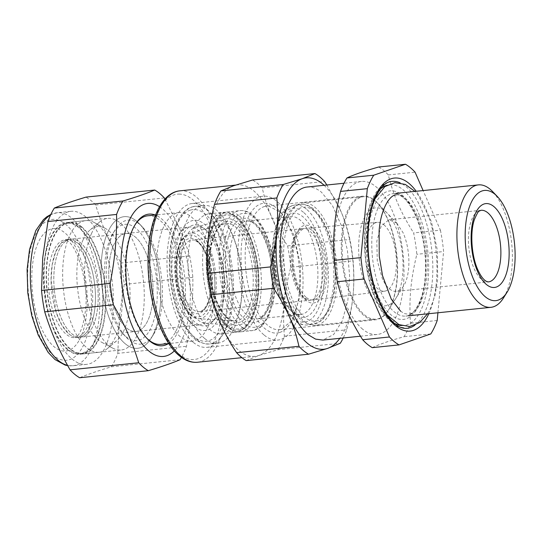 <?xml version="1.0" encoding="UTF-8"?>
<svg xmlns="http://www.w3.org/2000/svg" width="542" height="542" viewBox="0 0 542 542"><rect width="100%" height="100%" fill="white"/><g stroke="black" fill="none" stroke-linecap="round" stroke-linejoin="round"><path stroke-width="0.41" stroke-dasharray="2.71 2.03" d="M362.693 329.231A76.923 33.963 -95.9 0 1 345.945 304.218A76.923 33.963 -95.9 0 1 335.742 225.438A76.923 33.963 -95.9 0 1 361.439 181.448A76.923 33.963 -95.9 0 1 375.918 186.699A76.923 33.963 -95.9 0 1 392.672 211.712A76.923 33.963 -95.9 0 1 402.875 290.492A76.923 33.963 -95.9 0 1 377.178 334.482A76.923 33.963 -95.9 0 1 362.693 329.231M307.057 187.037A76.923 33.963 -95.9 0 1 321.541 192.288L332.524 205.736L341.487 225.811L347.408 250.208L349.61 276.135L347.842 300.62L342.293 320.857L333.621 334.536L322.802 340.078M372.279 347.652C379.075 344.394 389.651 340.742 404.007 336.704A93.847 41.436 84.1 0 0 410.429 323.249C409.014 298.093 410.673 280.228 416.825 254.3A93.847 41.436 84.1 0 0 413.634 232.924L440.409 230.167L423.112 190.567M378.695 167.004A93.847 41.436 84.1 0 1 383.553 170.384A93.847 41.436 84.1 0 1 388.302 174.924C391.1 186.177 394.617 196.468 398.858 205.797C402.571 214.171 407.496 223.216 413.634 232.924M324.102 185.283A86.151 38.035 -95.9 0 1 340.41 210.154A86.151 38.035 -95.9 0 1 341.094 211.753A86.151 38.035 -95.9 0 1 353.066 294.997A86.151 38.035 -95.9 0 1 339.841 338.323M437.204 320.491L410.429 323.249M430.782 333.947L404.007 336.704M388.302 174.924L415.077 172.173M440.409 230.167A93.847 41.436 -95.9 0 1 443.6 251.542L416.825 254.3M437.916 312.775L443.6 251.542M326.86 185.005L341.094 211.739C344.698 220.127 347.639 229.374 349.908 239.476A93.847 41.436 -95.9 0 1 353.093 260.851C354.109 273.073 354.102 284.455 353.066 294.997C352.144 305.532 350.024 317.131 346.697 329.8A93.847 41.436 -95.9 0 1 343.242 337.978M246.231 360.62L258.927 355.464L277.965 349.665L340.281 343.255M277.965 349.665A93.847 41.436 84.1 0 0 284.381 336.209C283.371 324.902 283.378 313.52 284.408 302.063L284.597 300.173C285.742 289.326 287.802 278.351 290.776 267.26L353.093 260.851M284.381 336.209L346.697 329.8M290.776 267.26A93.847 41.436 84.1 0 0 287.592 245.885C281.278 236.407 276 226.847 271.752 217.213C267.579 207.572 264.408 197.796 262.26 187.891L324.577 181.482M287.592 245.885L349.908 239.476M262.26 187.891A93.847 41.436 84.1 0 0 257.504 183.345L252.647 179.971M220.79 324.021A86.151 38.035 84.1 0 0 238.866 350.437A86.151 38.035 84.1 0 0 255.086 356.318A86.151 38.035 84.1 0 0 258.927 355.464A86.151 38.035 84.1 0 0 284.408 302.063A86.151 38.035 84.1 0 0 284.577 300.166A86.151 38.035 84.1 0 0 271.752 217.213A86.151 38.035 84.1 0 0 253.676 190.798A86.151 38.035 84.1 0 0 237.457 184.917A86.151 38.035 84.1 0 0 233.616 185.77A86.151 38.035 84.1 0 0 208.135 239.178A86.151 38.035 84.1 0 0 207.965 241.068A86.151 38.035 84.1 0 0 220.79 324.021M180.296 336.697A64.613 28.53 -95.9 0 1 156.719 266.271A64.613 28.53 -95.9 0 1 179.239 212.559A64.613 28.53 -95.9 0 1 191.407 216.969A64.613 28.53 -95.9 0 1 214.984 287.395A64.613 28.53 -95.9 0 1 192.464 341.108A64.613 28.53 -95.9 0 1 180.296 336.697M146.645 338.072A64.613 28.53 -95.9 0 1 146.062 337.476A64.613 28.53 -95.9 0 1 125.893 282.999A64.613 28.53 -95.9 0 1 134.552 225.56A64.613 28.53 -95.9 0 1 135.005 224.855M147.661 215.804A64.613 28.53 -95.9 0 1 159.822 220.215A64.613 28.53 -95.9 0 1 183.406 290.647A64.613 28.53 -95.9 0 1 160.879 344.36M503.43 298.025A61.537 27.168 84.1 0 0 497.421 197.749A61.537 27.168 84.1 0 0 492.468 191.441M168.481 343.574A66.151 29.207 84.1 0 0 185.235 283.683A66.151 29.207 84.1 0 0 161.326 218.65A66.151 29.207 84.1 0 0 155.263 215.025M159.531 206.671A76.923 33.963 -95.9 0 1 179.009 233.683A76.923 33.963 -95.9 0 1 174.361 350.884M164.958 199.056L179.565 228.351C183.189 236.732 186.563 245.933 189.673 255.953A93.847 41.436 -95.9 0 1 192.857 277.328C193.013 302.612 191.353 320.478 186.462 346.284A93.847 41.436 -95.9 0 1 181.448 357.395M180.046 359.732L111.388 366.792C98.332 370.701 87.757 374.353 79.66 377.747M111.388 366.792A93.847 41.436 84.1 0 0 117.81 353.343L186.462 346.284M192.857 277.328L124.206 284.394A93.847 41.436 84.1 0 0 121.015 263.019L189.673 255.953M124.206 284.394L119.315 317.172L117.81 353.343M164.341 197.959L95.683 205.018C101.639 224.598 110.08 243.927 121.015 263.019M95.683 205.018A93.847 41.436 84.1 0 0 90.934 200.479L86.076 197.098M396.71 223.074L403.004 232.593A36.002 15.894 -95.9 0 1 403.634 285.939A36.002 15.894 -95.9 0 1 396.331 291.372A36.002 15.894 -95.9 0 1 382.293 278.534L377.259 260.58L376.846 241.115L381.189 225.994L388.966 219.754L396.71 223.074M44.546 261.461A76.923 33.963 84.1 0 0 72.133 359.116A76.923 33.963 84.1 0 0 86.618 364.366A76.923 33.963 84.1 0 0 112.946 314.231A76.923 33.963 84.1 0 0 85.358 216.576A76.923 33.963 84.1 0 0 70.88 211.326A76.923 33.963 84.1 0 0 44.546 261.461M360.803 196.556A62.154 27.439 -95.9 0 1 362.95 196.136A62.154 27.439 -95.9 0 1 376.317 201.875A62.154 27.439 -95.9 0 1 377.205 202.762A62.154 27.439 -95.9 0 1 387.184 218.304A62.154 27.439 -95.9 0 1 388.275 310.41A62.154 27.439 -95.9 0 1 377.808 319.373A62.154 27.439 -95.9 0 1 375.667 319.794A62.154 27.439 -95.9 0 1 351.426 297.626A62.154 27.439 -95.9 0 1 341.792 235.282A62.154 27.439 -95.9 0 1 360.803 196.556M264.679 206.441A62.154 27.439 84.1 0 0 246.163 273.107A62.154 27.439 84.1 0 0 279.543 329.678A62.154 27.439 84.1 0 0 281.691 329.258L292.152 320.295L299.97 296.582L300.485 265.045L293.561 234.266L281.081 212.647L268.5 205.967L264.679 206.441M279.36 332.585A65.23 28.801 -95.9 0 1 242.41 276.217A65.23 28.801 -95.9 0 1 261.515 203.684A65.23 28.801 -95.9 0 1 265.519 203.189A65.23 28.801 -95.9 0 1 278.724 210.194A65.23 28.801 -95.9 0 1 299.089 265.187A65.23 28.801 -95.9 0 1 290.343 323.174A65.23 28.801 -95.9 0 1 279.36 332.585M264.225 335.125A72.31 31.924 84.1 0 0 277.836 340.064A72.31 31.924 84.1 0 0 303.039 279.957A72.31 31.924 84.1 0 0 276.65 201.143A72.31 31.924 84.1 0 0 263.039 196.204A72.31 31.924 84.1 0 0 237.836 256.312A72.31 31.924 84.1 0 0 264.225 335.125M193.372 342.415A72.31 31.924 84.1 0 0 206.983 347.347A72.31 31.924 84.1 0 0 232.186 287.24A72.31 31.924 84.1 0 0 205.797 208.426A72.31 31.924 84.1 0 0 192.186 203.494A72.31 31.924 84.1 0 0 166.983 263.595A72.31 31.924 84.1 0 0 193.372 342.415M199.131 324.956L78.292 337.388A49.234 21.734 -95.9 0 0 95.453 296.46A49.234 21.734 -95.9 0 0 77.486 242.802L68.217 239.442L61.293 242.985L55.738 251.739L52.195 264.692L51.056 280.363L56.26 312.571L61.991 325.417L69.024 334.021A49.234 21.734 -95.9 0 0 78.292 337.388A49.234 21.734 84.1 0 0 95.046 306.379A49.234 21.734 84.1 0 0 68.217 239.442A49.234 21.734 84.1 0 0 51.463 270.444A49.234 21.734 84.1 0 0 78.292 337.388L75.541 337.666A49.234 21.734 -95.9 0 1 66.273 334.306A49.234 21.734 -95.9 0 1 48.319 281.129A49.234 21.734 -95.9 0 1 65.04 239.774A49.234 21.734 -95.9 0 1 65.474 239.72A49.234 21.734 -95.9 0 1 74.742 243.08A49.234 21.734 -95.9 0 1 92.702 296.745A49.234 21.734 -95.9 0 1 75.541 337.666L77.763 335.647C81.239 331.684 83.8 323.31 85.446 310.519C89.193 283.723 77.133 246.535 67.967 241.176L65.44 239.727L70.961 239.157A49.234 21.734 -95.9 0 1 80.23 242.518A49.234 21.734 -95.9 0 1 98.197 296.176A49.234 21.734 -95.9 0 1 81.036 337.104A49.234 21.734 -95.9 0 1 71.768 333.743A49.234 21.734 -95.9 0 1 53.8 280.078A49.234 21.734 -95.9 0 1 70.961 239.157A49.234 21.734 84.1 0 0 54.207 270.16A49.234 21.734 84.1 0 0 81.036 337.104A49.234 21.734 84.1 0 0 97.79 306.094A49.234 21.734 84.1 0 0 70.961 239.157L125.893 233.507A49.234 21.734 -95.9 0 1 135.154 236.868A49.234 21.734 -95.9 0 1 153.122 290.532A49.234 21.734 -95.9 0 1 135.961 331.453A49.234 21.734 -95.9 0 1 126.692 328.093A49.234 21.734 -95.9 0 1 108.732 274.435A49.234 21.734 -95.9 0 1 125.893 233.507A49.234 21.734 -95.9 0 1 135.154 236.868A49.234 21.734 -95.9 0 1 153.122 290.532A49.234 21.734 -95.9 0 1 135.961 331.453A49.234 21.734 -95.9 0 1 126.692 328.093A49.234 21.734 -95.9 0 1 108.732 274.435A49.234 21.734 -95.9 0 1 125.893 233.507L189.056 227.01A49.234 21.734 -95.9 0 1 198.325 230.37A49.234 21.734 -95.9 0 1 204.761 238.013A49.234 21.734 -95.9 0 1 216.089 291.393A49.234 21.734 -95.9 0 1 199.131 324.956A49.234 21.734 -95.9 0 1 189.863 321.596A49.234 21.734 -95.9 0 1 187.837 319.712A49.234 21.734 -95.9 0 1 172.471 278.209A49.234 21.734 -95.9 0 1 179.07 234.449A49.234 21.734 -95.9 0 1 189.056 227.01M190.533 210.059A66.151 29.207 84.1 0 0 171.157 283.615A66.151 29.207 84.1 0 0 208.636 340.782A66.151 29.207 84.1 0 0 228.013 267.226A66.151 29.207 84.1 0 0 190.533 210.059M67.567 349.705A66.151 29.207 84.1 0 0 80.02 354.217A66.151 29.207 84.1 0 0 103.082 299.231A66.151 29.207 84.1 0 0 78.942 227.125A66.151 29.207 84.1 0 0 66.483 222.606A66.151 29.207 84.1 0 0 43.428 277.599A66.151 29.207 84.1 0 0 67.567 349.705M125.243 343.77A66.151 29.207 84.1 0 0 137.695 348.289A66.151 29.207 84.1 0 0 151.116 338.303A66.151 29.207 84.1 0 0 159.978 279.496A66.151 29.207 84.1 0 0 139.328 223.724A66.151 29.207 84.1 0 0 136.611 221.19A66.151 29.207 84.1 0 0 124.159 216.671A66.151 29.207 84.1 0 0 109.111 317.876A66.151 29.207 84.1 0 0 125.243 343.77A66.151 29.207 -95.9 0 1 101.097 271.664A66.151 29.207 -95.9 0 1 124.159 216.671A66.151 29.207 -95.9 0 1 136.611 221.19A66.151 29.207 -95.9 0 1 160.75 293.297A66.151 29.207 -95.9 0 1 137.695 348.289A66.151 29.207 -95.9 0 1 125.243 343.77M204.619 338.432A69.234 30.569 84.1 0 0 217.654 343.161A69.234 30.569 84.1 0 0 220.038 342.693A69.234 30.569 84.1 0 0 240.187 307.653A69.234 30.569 84.1 0 0 232.775 235.601A69.234 30.569 84.1 0 0 221.929 215.736A69.234 30.569 84.1 0 0 216.522 210.147A69.234 30.569 84.1 0 0 203.487 205.425A69.234 30.569 84.1 0 0 201.096 205.885A69.234 30.569 84.1 0 0 179.402 265.682A69.234 30.569 84.1 0 0 204.619 338.432M139.714 224.402A62.31 27.506 -95.9 0 1 142.275 226.786A62.31 27.506 -95.9 0 1 161.726 279.313A62.31 27.506 -95.9 0 1 153.372 334.699A62.31 27.506 -95.9 0 1 129.003 339.854A62.31 27.506 -95.9 0 1 126.442 337.47A62.31 27.506 -95.9 0 1 113.813 315.464A62.31 27.506 -95.9 0 1 115.344 229.557A62.31 27.506 -95.9 0 1 122.478 222.057A62.31 27.506 -95.9 0 1 139.714 224.402M225.065 222.809A60.311 26.626 -95.9 0 1 234.517 240.113A60.311 26.626 -95.9 0 1 240.966 302.876A60.311 26.626 -95.9 0 1 221.339 333.811A60.311 26.626 -95.9 0 1 209.984 329.692A60.311 26.626 -95.9 0 1 187.979 263.961A60.311 26.626 -95.9 0 1 208.995 213.826A60.311 26.626 -95.9 0 1 220.35 217.945A60.311 26.626 -95.9 0 1 225.065 222.809M125.9 336.643A58.461 25.813 84.1 0 0 156.807 303.818A58.461 25.813 84.1 0 0 135.954 228.317A58.461 25.813 84.1 0 0 119.782 226.122A58.461 25.813 84.1 0 0 113.088 233.155A58.461 25.813 84.1 0 0 105.25 285.119A58.461 25.813 84.1 0 0 123.501 334.407A58.461 25.813 84.1 0 0 125.9 336.643M227.62 325.058A57.228 25.271 84.1 0 0 257.877 292.917A57.228 25.271 84.1 0 0 237.457 219.009A57.228 25.271 84.1 0 0 207.207 251.142A57.228 25.271 84.1 0 0 227.62 325.058M194.822 326.731A55.386 24.451 84.1 0 0 223.074 303.303A55.386 24.451 84.1 0 0 211.59 232.701A55.386 24.451 84.1 0 0 204.348 224.11A55.386 24.451 84.1 0 0 182.681 228.69A55.386 24.451 84.1 0 0 175.262 277.924A55.386 24.451 84.1 0 0 192.545 324.611A55.386 24.451 84.1 0 0 194.822 326.731M206.522 325.539A50.724 22.398 84.1 0 0 212.532 321.582A50.724 22.398 84.1 0 0 221.861 273.127A50.724 22.398 84.1 0 0 202.864 227.586A50.724 22.398 84.1 0 0 197.335 225.093A50.724 22.398 84.1 0 0 192.647 225.303A50.724 22.398 84.1 0 0 177.79 281.704A50.724 22.398 84.1 0 0 206.522 325.539M200.154 227.044A48.475 21.402 -95.9 0 1 205.432 229.435A48.475 21.402 -95.9 0 1 223.589 272.951A48.475 21.402 -95.9 0 1 214.673 319.252A48.475 21.402 -95.9 0 1 208.934 323.039A48.475 21.402 -95.9 0 1 205.682 323.391A48.475 21.402 -95.9 0 1 181.028 277.47A48.475 21.402 -95.9 0 1 195.669 227.247A48.475 21.402 -95.9 0 1 195.791 227.213A48.475 21.402 -95.9 0 1 200.154 227.044M239.862 324.929A53.536 23.638 84.1 0 0 255.567 265.553A53.536 23.638 84.1 0 0 225.35 219.097A53.536 23.638 84.1 0 0 225.215 219.131A53.536 23.638 84.1 0 0 209.043 274.604A53.536 23.638 84.1 0 0 236.271 325.322A53.536 23.638 84.1 0 0 239.862 324.929M81.686 226.841A66.151 29.207 -95.9 0 1 105.825 298.947A66.151 29.207 -95.9 0 1 82.77 353.94A66.151 29.207 -95.9 0 1 70.311 349.421A66.151 29.207 -95.9 0 1 46.172 277.314A66.151 29.207 -95.9 0 1 69.234 222.322A66.151 29.207 -95.9 0 1 81.686 226.841M98.163 225.147A66.151 29.207 -95.9 0 1 115.453 337.009A66.151 29.207 -95.9 0 1 107.221 348.682A66.151 29.207 -95.9 0 1 99.247 352.239A66.151 29.207 -95.9 0 1 86.795 347.727A66.151 29.207 -95.9 0 1 69.505 235.865A66.151 29.207 -95.9 0 1 85.711 220.628A66.151 29.207 -95.9 0 1 94.24 222.491A66.151 29.207 -95.9 0 1 98.163 225.147M91.476 233.602A66.151 29.207 -95.9 0 1 99.708 221.929A66.151 29.207 -95.9 0 1 107.682 218.372A66.151 29.207 -95.9 0 1 120.134 222.884A66.151 29.207 -95.9 0 1 137.424 334.746A66.151 29.207 -95.9 0 1 121.218 349.983A66.151 29.207 -95.9 0 1 112.682 348.12A66.151 29.207 -95.9 0 1 108.766 345.464A66.151 29.207 -95.9 0 1 91.476 233.602M82.96 240.167A59.051 26.07 -95.9 0 1 90.304 229.747A59.051 26.07 -95.9 0 1 105.04 228.229A59.051 26.07 -95.9 0 1 127.885 272.104A59.051 26.07 -95.9 0 1 123.969 330.444A59.051 26.07 -95.9 0 1 116.625 340.864A59.051 26.07 -95.9 0 1 101.889 342.381A59.051 26.07 -95.9 0 1 79.044 298.507A59.051 26.07 -95.9 0 1 82.96 240.167M102.269 312.334A65.541 28.936 84.1 0 0 66.551 223.216A65.541 28.936 84.1 0 0 44.241 264.496A65.541 28.936 84.1 0 0 79.959 353.608A65.541 28.936 84.1 0 0 102.269 312.334M105.013 312.05A65.541 28.936 84.1 0 0 69.295 222.938A65.541 28.936 84.1 0 0 46.985 264.211A65.541 28.936 84.1 0 0 82.702 353.323A65.541 28.936 84.1 0 0 105.013 312.05M304.15 321.135A61.537 27.168 84.1 0 0 315.735 325.335A61.537 27.168 84.1 0 0 337.185 274.184A61.537 27.168 84.1 0 0 314.726 207.105A61.537 27.168 84.1 0 0 303.141 202.904A61.537 27.168 84.1 0 0 281.691 254.062A61.537 27.168 84.1 0 0 304.15 321.135M306.345 297.477A36.002 15.894 84.1 0 0 313.256 299.916A36.002 15.894 84.1 0 0 325.667 269.855A36.002 15.894 84.1 0 0 312.531 230.77A36.002 15.894 84.1 0 0 305.891 228.297A36.002 15.894 84.1 0 0 293.202 258.087A36.002 15.894 84.1 0 0 306.345 297.477M377.049 202.62A61.537 27.168 84.1 0 0 375.145 200.892A61.537 27.168 84.1 0 0 363.56 196.692A61.537 27.168 84.1 0 0 342.11 247.85A61.537 27.168 84.1 0 0 364.57 314.922A61.537 27.168 84.1 0 0 376.148 319.123A61.537 27.168 84.1 0 0 388.634 309.834A61.537 27.168 84.1 0 0 396.879 255.126A61.537 27.168 84.1 0 0 377.672 203.25A61.537 27.168 84.1 0 0 377.049 202.62M383.817 224.72A34.607 15.278 -95.9 0 1 396.439 262.287A34.607 15.278 -95.9 0 1 384.508 291.19A34.607 15.278 -95.9 0 1 377.869 288.839A34.607 15.278 -95.9 0 1 365.24 250.973A34.607 15.278 -95.9 0 1 377.428 222.342A34.607 15.278 -95.9 0 1 383.817 224.72M385.071 211.17A49.234 21.734 -95.9 0 1 386.595 212.545A49.234 21.734 -95.9 0 1 387.096 213.053A49.234 21.734 -95.9 0 1 402.462 254.557A49.234 21.734 -95.9 0 1 395.863 298.317A49.234 21.734 -95.9 0 1 376.609 302.389A49.234 21.734 -95.9 0 1 359.048 238.812A49.234 21.734 -95.9 0 1 385.071 211.17M428.83 313.71A76.923 33.963 84.1 0 0 425.626 208.318A76.923 33.963 84.1 0 0 416.236 191.279M377.09 299.265A73.847 32.601 84.1 0 0 407.069 328.317L397.462 326.609L394.075 324.726L385.179 316.23C381.439 311.433 378.106 305.559 375.186 298.608C365.139 275.173 361.717 240.797 366.975 216.048C370.836 195.459 381.46 181.861 391.961 181.401A73.847 32.601 84.1 0 0 367.293 223.636A73.847 32.601 84.1 0 0 377.09 299.265M414.82 325.234A73.847 32.601 84.1 0 0 421.947 210.452A73.847 32.601 84.1 0 0 400.179 182.837M380.342 189.117A70.772 31.246 84.1 0 0 375.274 297.693A70.772 31.246 84.1 0 0 394.122 323.12M401.331 325.552A70.772 31.246 84.1 0 0 427.279 287.761A70.772 31.246 84.1 0 0 418.261 212.586A70.772 31.246 84.1 0 0 386.907 185.269M179.788 190.845A86.151 38.035 -95.9 0 1 181.394 190.757A86.151 38.035 -95.9 0 1 196.001 196.732A86.151 38.035 -95.9 0 1 227.444 290.634A86.151 38.035 -95.9 0 1 197.41 362.252M377.144 293.994A64.613 28.53 84.1 0 0 418.309 306.426A64.613 28.53 84.1 0 0 416.392 216.285A64.613 28.53 84.1 0 0 375.233 203.853A64.613 28.53 84.1 0 0 377.144 293.994M178.901 194.104A83.075 36.68 -95.9 0 1 192.993 199.863A83.075 36.68 -95.9 0 1 222.627 307.151A83.075 36.68 -95.9 0 1 178.711 353.804A83.075 36.68 -95.9 0 1 148.386 261.529A83.075 36.68 -95.9 0 1 178.901 194.104M380.823 291.86A61.537 27.168 84.1 0 0 405.809 316.074A61.537 27.168 84.1 0 0 426.371 280.878A61.537 27.168 84.1 0 0 418.207 217.857A61.537 27.168 84.1 0 0 393.221 193.643A61.537 27.168 84.1 0 0 372.666 228.839A61.537 27.168 84.1 0 0 380.823 291.86M388.966 219.754L480.971 210.289A36.002 15.894 84.1 0 0 468.85 231.651A36.002 15.894 84.1 0 0 474.297 269.076A36.002 15.894 84.1 0 0 488.335 281.915L396.331 291.372M50.616 214.944A76.923 33.963 -95.9 0 1 57.147 212.742A76.923 33.963 -95.9 0 1 66.93 214.835A76.923 33.963 -95.9 0 1 71.625 217.992A76.923 33.963 -95.9 0 1 99.694 301.84A76.923 33.963 -95.9 0 1 72.885 365.782A76.923 33.963 -95.9 0 1 67.574 365.396M61.28 221.353A70.772 31.246 -95.9 0 1 65.602 224.259A70.772 31.246 -95.9 0 1 90.853 315.654A70.772 31.246 -95.9 0 1 53.441 355.389A70.772 31.246 -95.9 0 1 27.852 268.534A70.772 31.246 -95.9 0 1 61.28 221.353M52.689 228.677A61.537 27.168 -95.9 0 1 64.81 232.809A61.537 27.168 -95.9 0 1 86.767 312.287A61.537 27.168 -95.9 0 1 54.234 346.839A61.537 27.168 -95.9 0 1 31.782 280.37A61.537 27.168 -95.9 0 1 52.689 228.677M192.857 206.732A69.234 30.569 84.1 0 0 172.227 280.993A69.234 30.569 84.1 0 0 209.415 344.007A69.234 30.569 84.1 0 0 211.8 343.54A69.234 30.569 84.1 0 0 232.43 269.279A69.234 30.569 84.1 0 0 195.249 206.272A69.234 30.569 84.1 0 0 192.857 206.732M224.612 328.188A60.311 26.626 84.1 0 0 235.966 332.307A60.311 26.626 84.1 0 0 256.983 282.172A60.311 26.626 84.1 0 0 234.977 216.441A60.311 26.626 84.1 0 0 223.622 212.322A60.311 26.626 84.1 0 0 202.6 262.45A60.311 26.626 84.1 0 0 224.612 328.188M237.565 217.864A58.461 25.813 -95.9 0 1 258.419 293.364A58.461 25.813 -95.9 0 1 227.518 326.196A58.461 25.813 -95.9 0 1 206.19 263.365A58.461 25.813 -95.9 0 1 225.763 213.988A58.461 25.813 -95.9 0 1 237.565 217.864M239.368 215.987A60.311 26.626 -95.9 0 1 261.38 281.725A60.311 26.626 -95.9 0 1 240.357 331.853A60.311 26.626 -95.9 0 1 229.002 327.734A60.311 26.626 -95.9 0 1 207.01 262.924A60.311 26.626 -95.9 0 1 227.2 211.983A60.311 26.626 -95.9 0 1 228.019 211.868A60.311 26.626 -95.9 0 1 239.368 215.987M241.088 326.494A60.311 26.626 84.1 0 0 252.443 330.613A60.311 26.626 84.1 0 0 273.459 280.478A60.311 26.626 84.1 0 0 251.454 214.747A60.311 26.626 84.1 0 0 240.099 210.628A60.311 26.626 84.1 0 0 219.083 260.756A60.311 26.626 84.1 0 0 241.088 326.494M244.096 323.357A57.228 25.271 84.1 0 0 274.354 291.223A57.228 25.271 84.1 0 0 253.934 217.315A57.228 25.271 84.1 0 0 223.683 249.449A57.228 25.271 84.1 0 0 244.096 323.357M241.861 218.656A52.31 23.096 84.1 0 0 226.542 276.82A52.31 23.096 84.1 0 0 256.176 322.016A52.31 23.096 84.1 0 0 271.495 263.852A52.31 23.096 84.1 0 0 241.861 218.656M210.702 278.331A50.819 22.439 -95.9 0 1 225.587 221.82A50.819 22.439 -95.9 0 1 254.374 265.736A50.819 22.439 -95.9 0 1 240.546 321.88A50.819 22.439 -95.9 0 1 211.482 283.168A50.819 22.439 -95.9 0 1 210.702 278.331M245.031 221.414A49.234 21.734 84.1 0 0 230.357 274.218A49.234 21.734 84.1 0 0 256.8 319.028A49.234 21.734 84.1 0 0 258.5 318.696A49.234 21.734 84.1 0 0 273.168 265.892A49.234 21.734 84.1 0 0 246.725 221.082A49.234 21.734 84.1 0 0 245.031 221.414M210.079 278.249A48.997 21.633 -95.9 0 1 224.557 223.731A48.997 21.633 -95.9 0 1 252.186 266.102A48.997 21.633 -95.9 0 1 234.55 320.945A48.997 21.633 -95.9 0 1 210.831 282.917A48.997 21.633 -95.9 0 1 210.079 278.249M288.967 216.895A49.234 21.734 84.1 0 0 274.299 269.699A49.234 21.734 84.1 0 0 300.742 314.509A49.234 21.734 84.1 0 0 302.443 314.177A49.234 21.734 84.1 0 0 317.111 261.373A49.234 21.734 84.1 0 0 290.668 216.563A49.234 21.734 84.1 0 0 288.967 216.895M213.982 270.512A43.028 18.997 84.1 0 0 189.714 233.297A43.028 18.997 84.1 0 0 176.184 263.934A43.028 18.997 84.1 0 0 177.004 281.169A43.028 18.997 84.1 0 0 198.494 318.669A43.028 18.997 84.1 0 0 213.982 270.512M291.298 213.568A52.31 23.096 84.1 0 0 275.973 271.732A52.31 23.096 84.1 0 0 305.607 316.935A52.31 23.096 84.1 0 0 320.925 258.771A52.31 23.096 84.1 0 0 291.298 213.568M211.793 270.878A41.199 18.191 84.1 0 0 192.146 235.086A41.199 18.191 84.1 0 0 175.601 264.584A41.199 18.191 84.1 0 0 176.387 281.088A41.199 18.191 84.1 0 0 199.727 316.697A41.199 18.191 84.1 0 0 211.793 270.878M303.371 212.227A57.228 25.271 84.1 0 0 273.114 244.367A57.228 25.271 84.1 0 0 293.534 318.276A57.228 25.271 84.1 0 0 323.784 286.142A57.228 25.271 84.1 0 0 303.371 212.227M197.342 240.919A37.845 16.707 84.1 0 0 178.65 253.988A37.845 16.707 84.1 0 0 183.257 300.254A37.845 16.707 84.1 0 0 190.838 311.047A37.845 16.707 84.1 0 0 210.845 289.801A37.845 16.707 84.1 0 0 197.342 240.919M306.379 209.097A60.311 26.626 84.1 0 0 295.031 204.978A60.311 26.626 84.1 0 0 274.008 255.113A60.311 26.626 84.1 0 0 296.013 320.844A60.311 26.626 84.1 0 0 307.368 324.963A60.311 26.626 84.1 0 0 328.391 274.828A60.311 26.626 84.1 0 0 306.379 209.097M198.833 242.464A36.002 15.894 84.1 0 0 192.058 240.004A36.002 15.894 84.1 0 0 179.93 261.434A36.002 15.894 84.1 0 0 185.432 298.899A36.002 15.894 84.1 0 0 192.647 309.17A36.002 15.894 84.1 0 0 199.422 311.63A36.002 15.894 84.1 0 0 211.969 281.704A36.002 15.894 84.1 0 0 198.833 242.464M311.874 208.528A60.311 26.626 84.1 0 0 300.519 204.415A60.311 26.626 84.1 0 0 279.503 254.544A60.311 26.626 84.1 0 0 301.508 320.281A60.311 26.626 84.1 0 0 312.863 324.394A60.311 26.626 84.1 0 0 333.879 274.266A60.311 26.626 84.1 0 0 311.874 208.528M303.595 297.761A36.002 15.894 -95.9 0 1 290.458 258.52A36.002 15.894 -95.9 0 1 303.005 228.595A36.002 15.894 -95.9 0 1 309.787 231.055A36.002 15.894 -95.9 0 1 322.924 270.289A36.002 15.894 -95.9 0 1 310.376 300.214A36.002 15.894 -95.9 0 1 303.595 297.761M314.353 211.102A57.228 25.271 84.1 0 0 284.103 243.236A57.228 25.271 84.1 0 0 304.516 317.145A57.228 25.271 84.1 0 0 334.773 285.011A57.228 25.271 84.1 0 0 314.353 211.102M312.795 227.918A39.078 17.256 84.1 0 0 292.138 249.862A39.078 17.256 84.1 0 0 306.081 300.329A39.078 17.256 84.1 0 0 326.738 278.385A39.078 17.256 84.1 0 0 312.795 227.918M361.439 181.448L344.007 183.237M377.178 334.482L360.471 336.203M237.457 184.917L235.553 185.113M255.086 356.318L241.915 357.673M395.965 193.358L393.221 193.643C400.877 192.769 408.573 200.615 416.303 217.193C423.756 235.878 426.683 256.075 425.091 277.782C423.343 300.722 413.912 316.067 405.809 316.074L408.56 315.79M179.239 212.559L155.588 214.991M192.464 341.108L168.813 343.54M146.062 337.476L147.241 338.696M134.552 225.56L135.453 224.124M397.225 223.589L377.205 202.762M403.634 285.939L388.275 310.41M70.88 211.326L57.147 212.742L50.846 214.442M86.618 364.366L72.885 365.782L67.709 365.64M279.543 329.678L375.667 319.794M266.827 206.021L362.95 196.136M281.081 212.647L278.724 210.194M292.152 320.295L290.343 323.174M206.983 347.347L277.836 340.064M192.186 203.494L263.039 196.204M203.487 205.425L192.43 206.82C175.486 211.407 166.679 243.737 170.154 277.809C171.618 292.219 174.788 305.193 179.666 316.738C187.471 332.7 194.111 343.784 209.415 344.007L217.654 343.161M80.02 354.217L121.218 349.983M66.483 222.606L107.682 218.372M142.275 226.786L139.328 223.724M153.372 334.699L151.116 338.303M234.517 240.113L232.775 235.601M240.966 302.876L240.187 307.653M123.501 334.407L126.442 337.47M113.088 233.155L115.344 229.557M221.339 333.811L235.966 332.307L243.995 328.947L246.481 326.677L252.193 317.944L256.901 302.727C258.825 292.423 259.184 281.305 257.985 269.36C255.092 244.882 247.992 227.403 236.671 216.915C232.532 213.473 228.182 211.942 223.622 212.322L208.995 213.826M187.837 319.712L192.545 324.611M179.07 234.449L182.681 228.69M240.357 331.853C236.122 332.232 232.003 330.762 227.986 327.449C200.357 307.639 198.331 214.049 227.091 211.997L240.099 210.628C244.659 210.249 249.008 211.78 253.148 215.221C264.469 225.709 271.569 243.189 274.462 267.667C275.661 279.604 275.302 290.729 273.378 301.027L268.669 316.25L262.958 324.983L260.472 327.253L252.443 330.613L240.357 331.853M205.432 229.435L202.864 227.586M214.673 319.252L212.532 321.582M195.791 227.213L225.35 219.097M205.682 323.391L236.271 325.322M258.067 318.777L300.742 314.509C292.409 317.212 277.633 294.387 275.709 266.739C272.707 241.42 281.108 217.809 289.401 216.807L246.725 221.082C254.875 218.48 269.36 240.302 271.61 267.402C273.019 281.454 272.125 293.662 268.934 304.021C264.679 317.205 258.331 318.899 258.067 318.777M210.885 278.242C208.894 262.701 209.747 249.245 213.446 237.877C217.559 226.956 221.183 224.903 224.557 223.731L189.714 233.297C183.785 235.228 180.669 240.919 179.002 245.33C176.956 250.682 175.757 257.016 175.405 264.333L176.204 281.176C178.819 302.544 189.802 319.211 198.494 318.669L234.55 320.945C232.294 320.844 229.883 319.705 227.322 317.544C219.842 311.04 213.975 296.603 211.651 283.005L210.885 278.242M294.32 320.369C283.1 309.997 276.013 292.694 273.066 268.466C271.122 248.629 273.08 232.166 278.927 219.076C281.887 211.516 287.26 206.814 295.031 204.978L300.519 204.415C305.078 204.036 309.428 205.567 313.567 209.009C324.888 219.496 331.989 236.976 334.881 261.454C336.081 273.392 335.722 284.516 333.797 294.814L329.089 310.038L323.378 318.764L320.891 321.04L312.863 324.394L307.368 324.963C302.809 325.342 298.459 323.811 294.32 320.369M197.816 242.179C195.316 240.363 193.392 239.639 192.058 240.004L303.005 228.595C301.555 228.622 299.95 229.72 298.195 231.874C295.383 235.58 293.5 241.468 292.545 249.544C290.099 267.992 297.362 292.7 305.288 298.236C307.639 299.909 309.333 300.573 310.376 300.214L199.422 311.63C201.157 311.514 202.918 310.383 204.693 308.235C206.807 305.566 208.453 301.609 209.618 296.366L210.831 287.084C212.159 269.401 205.608 247.992 197.816 242.179M99.247 352.239L82.77 353.94M85.711 220.628L69.234 222.322M105.04 228.229L94.24 222.491M116.625 340.864L107.221 348.682M90.304 229.747L99.708 221.929M101.889 342.381L112.682 348.12M66.551 223.216L69.295 222.938M79.959 353.608L82.702 353.323M315.735 325.335L376.148 319.123M303.141 202.904L363.56 196.692M384.508 291.19L313.256 299.916M377.428 222.342L305.891 228.297M387.096 213.053L377.672 203.25M395.863 298.317L388.634 309.834M427.557 313.838L430.131 309.197L434.982 295.512L437.672 279.286L437.414 250.709L431.5 221.888L418.268 195.215L414.962 191.407M396.121 194.89C400.68 194.056 408.465 200.479 413.37 210.228C422.57 226.752 427.733 255.309 425.423 278.154C423.925 299.116 415.118 314.238 408.397 314.258L404.474 313.601L400.613 311.216M386.839 314.672L376.88 297.639L370.85 279.652L367.13 258.615L366.846 229.862L369.542 213.643L374.928 198.88"/><path stroke-width="0.81" d="M360.471 336.203L322.802 340.078L315.573 339.116L308.317 334.827A76.923 33.963 -95.9 0 1 280.248 250.98A76.923 33.963 -95.9 0 1 307.057 187.037L344.007 183.237M340.545 191.414L367.32 188.657A93.847 41.436 -95.9 0 1 373.743 175.208L405.47 164.253L378.695 167.004C364.332 171.048 353.757 174.693 346.968 177.959A93.847 41.436 84.1 0 0 340.545 191.414C334.394 217.342 332.734 235.214 334.15 260.363A93.847 41.436 84.1 0 0 337.341 281.738C339.841 291.82 342.903 301.054 346.514 309.441C350.437 318.804 355.823 328.899 362.673 339.732A93.847 41.436 84.1 0 0 367.422 344.278A93.847 41.436 84.1 0 0 372.279 347.652L399.054 344.902L430.782 333.947A93.847 41.436 -95.9 0 0 437.204 320.491L437.916 312.775M339.841 338.323A86.151 38.035 -95.9 0 1 327.585 348.404A86.151 38.035 -95.9 0 1 289.448 316.962A86.151 38.035 -95.9 0 1 288.764 315.363A86.151 38.035 -95.9 0 1 276.793 232.118A86.151 38.035 -95.9 0 1 302.273 178.711A86.151 38.035 -95.9 0 1 324.102 185.283M399.054 344.902A93.847 41.436 -95.9 0 1 394.197 341.521A93.847 41.436 -95.9 0 1 389.447 336.982L362.673 339.732M337.341 281.738L364.116 278.981L389.447 336.982M423.112 190.567L415.077 172.173A93.847 41.436 -95.9 0 0 410.328 167.627A93.847 41.436 -95.9 0 0 405.47 164.253M373.743 175.208L346.968 177.959M364.116 278.981A93.847 41.436 -95.9 0 1 360.925 257.606L334.15 260.363M367.32 188.657L360.925 257.606M343.242 337.978A93.847 41.436 -95.9 0 1 340.281 343.255L327.585 348.404L308.554 354.211A93.847 41.436 -95.9 0 1 303.696 350.83A93.847 41.436 -95.9 0 1 298.94 346.291C296.542 335.593 293.378 325.823 289.448 316.962L288.744 315.376C285.024 307.002 279.984 297.971 273.608 288.29A93.847 41.436 -95.9 0 1 270.424 266.915C273.744 254.245 275.871 242.647 276.793 232.118C277.822 221.57 277.836 210.188 276.82 197.965A93.847 41.436 -95.9 0 1 283.236 184.51L302.273 178.711L314.97 173.562A93.847 41.436 -95.9 0 1 319.827 176.936A93.847 41.436 -95.9 0 1 324.577 181.482L326.86 185.005M314.97 173.562L252.647 179.971L233.616 185.77L220.919 190.919A93.847 41.436 84.1 0 0 214.503 204.375C211.353 216.109 209.226 227.715 208.135 239.178L207.965 241.061C207.105 251.881 207.152 262.633 208.108 273.324A93.847 41.436 84.1 0 0 211.292 294.699C213.446 304.611 216.61 314.38 220.79 324.021C225.032 333.662 230.309 343.215 236.624 352.7A93.847 41.436 84.1 0 0 241.373 357.239A93.847 41.436 84.1 0 0 246.231 360.62L308.554 354.211M236.624 352.7L298.94 346.291M211.292 294.699L273.608 288.29M220.919 190.919L283.236 184.51M208.108 273.324L270.424 266.915M214.503 204.375L276.82 197.965M168.813 343.54L160.879 344.36A64.613 28.53 -95.9 0 1 160.628 344.38A64.613 28.53 -95.9 0 1 148.718 339.949A64.613 28.53 -95.9 0 1 146.645 338.072M135.005 224.855A64.613 28.53 -95.9 0 1 147.661 215.804L155.588 214.991M497.183 196.346L492.468 191.441A61.537 27.168 84.1 0 0 489.941 189.09A61.537 27.168 84.1 0 0 478.356 184.89A61.537 27.168 84.1 0 0 456.906 236.041A61.537 27.168 84.1 0 0 479.365 303.12A61.537 27.168 84.1 0 0 490.944 307.321A61.537 27.168 84.1 0 0 503.43 298.025L507.048 292.267A55.386 24.451 -95.9 0 1 485.381 296.853A55.386 24.451 -95.9 0 1 465.625 225.323A55.386 24.451 -95.9 0 1 494.907 194.226A55.386 24.451 -95.9 0 1 497.183 196.346A55.386 24.451 -95.9 0 1 501.635 202.024A55.386 24.451 -95.9 0 1 507.048 292.267M155.263 215.025A66.151 29.207 84.1 0 0 135.453 224.124A66.151 29.207 84.1 0 0 126.591 282.924A66.151 29.207 84.1 0 0 147.241 338.696A66.151 29.207 84.1 0 0 149.958 341.23A66.151 29.207 84.1 0 0 162.153 345.769A66.151 29.207 84.1 0 0 168.481 343.574M174.361 350.884A76.923 33.963 -95.9 0 1 132.282 326.196A76.923 33.963 -95.9 0 1 124.05 236.116A76.923 33.963 -95.9 0 1 159.531 206.671M181.448 357.395A93.847 41.436 -95.9 0 1 180.046 359.732C171.99 363.126 161.414 366.778 148.312 370.687A93.847 41.436 -95.9 0 1 143.454 367.313A93.847 41.436 -95.9 0 1 138.705 362.767L70.053 369.827C59.125 350.762 50.684 331.433 44.715 311.833L113.373 304.773A93.847 41.436 -95.9 0 1 110.189 283.398C115.073 257.599 116.733 239.727 116.584 214.442A93.847 41.436 -95.9 0 1 123 200.994C136.096 197.085 146.672 193.433 154.727 190.039A93.847 41.436 -95.9 0 1 159.585 193.413A93.847 41.436 -95.9 0 1 164.341 197.959L164.958 199.056M113.373 304.773C118.908 314.543 123.522 323.615 127.214 331.989C131.408 341.325 135.236 351.589 138.705 362.767M148.312 370.687L79.66 377.747A93.847 41.436 84.1 0 1 74.803 374.373A93.847 41.436 84.1 0 1 70.053 369.827M123 200.994L54.342 208.053C62.432 204.659 73.007 201.007 86.076 197.098L154.727 190.039M54.342 208.053A93.847 41.436 84.1 0 0 47.926 221.509L116.584 214.442M110.189 283.398L41.531 290.458A93.847 41.436 84.1 0 0 44.715 311.833M41.531 290.458L42.689 258.06L47.926 221.509M416.236 191.279A76.923 33.963 84.1 0 0 373.187 201.787A76.923 33.963 84.1 0 0 378.899 300.83A76.923 33.963 84.1 0 0 428.83 313.71M400.179 182.837A73.847 32.601 84.1 0 0 391.961 181.401C381.575 181.556 370.322 200.709 368.391 228.616C366.69 254.232 370.227 277.999 378.987 299.922C388.153 319.794 397.516 329.258 407.069 328.317A73.847 32.601 84.1 0 0 414.82 325.234M394.122 323.12A70.772 31.246 84.1 0 0 401.331 325.552M386.907 185.269A70.772 31.246 84.1 0 0 380.342 189.117M241.915 357.673L197.41 362.252A86.151 38.035 -95.9 0 1 181.197 356.372A86.151 38.035 -95.9 0 1 149.755 262.463A86.151 38.035 -95.9 0 1 179.788 190.845L235.553 185.113M502.271 218.643A42.154 18.611 84.1 0 0 475.503 213.311A42.154 18.611 84.1 0 0 478.017 272.436A42.154 18.611 84.1 0 0 502.177 282.335A42.154 18.611 84.1 0 0 506.899 232.803A42.154 18.611 84.1 0 0 502.271 218.643M495.009 223.135A36.002 15.894 84.1 0 0 480.971 210.289L479.263 211.109C478.572 210.804 476.953 213.623 474.413 219.551C469.826 232.443 471.493 256.617 478.125 270.458C480.327 275.119 482.516 278.371 484.697 280.2L486.601 281.508L488.335 281.915A36.002 15.894 84.1 0 0 498.958 235.221A36.002 15.894 84.1 0 0 495.009 223.135M67.574 365.396A76.923 33.963 -95.9 0 1 58.401 360.525A76.923 33.963 -95.9 0 1 30.569 284.259A76.923 33.963 -95.9 0 1 50.616 214.944M197.41 362.252C191.224 362.781 185.249 360.667 179.504 355.891C160.066 340.627 146.252 294.55 148.203 254.347C149.511 219.693 161.604 192.62 179.788 190.845M408.56 315.79L490.944 307.321M395.965 193.358L478.356 184.89M67.709 365.64L65.101 365.071L55.02 359.576L48.15 352.395L38.191 335.003L31.748 315.654L27.811 293.1L27.1 269.564L29.546 249.422L35.833 230.506L43.428 219.652L46.727 216.841L50.846 214.442M400.613 311.216L391.283 299.164L382.55 275.702L379.244 256.075L379.102 231C380.599 210.039 389.407 194.917 396.121 194.89M414.962 191.407L405.314 184.415L394.867 182.647L384.874 186.59L374.928 198.88M427.557 313.838L419.65 322.558L409.657 326.508L398.987 324.638L386.839 314.672"/></g></svg>
